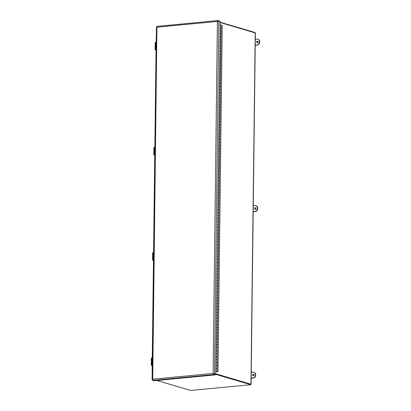 <?xml version="1.0" encoding="UTF-8"?>
<svg xmlns="http://www.w3.org/2000/svg" width="411" height="411" viewBox="0 0 411 411"><rect width="100%" height="100%" fill="white"/><g stroke="black" fill="none" stroke-linecap="round" stroke-linejoin="round"><path stroke-width="0.62" d="M220.003 22.477L255.38 32.967L251.085 384.254L215.708 373.763M217.63 21.49L218.339 20.992L218.344 20.555L217.398 21.423L218.78 21.028L220.013 21.393L220.173 24.788L215.703 374.349L250.849 384.717L250.854 384.28L215.708 373.907L250.643 384.249M255.149 32.849L255.154 32.561L220.008 22.189M250.849 384.717L190.673 390.45L156.863 380.473M213.535 373.825L213.838 373.794M218.226 20.987L218.544 21.053M218.513 21.095L218.251 21.156M156.858 26.931L156.586 26.956L156.91 27.188L217.398 21.423L213.098 373.445L214.018 374.544L215.251 374.909L215.256 374.472L213.15 373.46L215.703 374.349L213.15 373.46M215.251 374.909L153.945 380.75L152.712 380.386L156.91 27.188L156.586 26.956L156.91 27.188L156.981 26.381L218.184 20.55L219.577 20.92L219.572 21.264M213.098 373.445L152.604 379.209L152.27 379.913L152.543 379.887M156.437 27.028L152.127 379.651L152.553 379.995M214.095 374.02L214.47 373.984L218.78 21.028M152.712 380.386L214.018 374.544L214.023 374.108M156.38 31.57L156.134 42.333M152.188 365.225L152.168 376.116M152.281 357.806L153.473 260.065M153.565 252.647L154.762 154.911M154.849 147.487L156.046 49.752M217.773 371.863L215.77 371.22L216.962 371.236L216.289 371.328L217.773 371.863M221.19 25.256L222.217 25.559L217.984 371.842M216.659 371.2L216.016 371.225L216.654 371.215M216.962 371.236L216.998 368.39L215.975 368.302M220.096 30.738L221.123 30.82L221.154 27.974L220.132 27.891M220.024 36.605L221.051 36.692L221.082 33.841L220.06 33.759M219.952 42.472L220.979 42.559L221.01 39.713L219.988 39.626M219.885 48.344L220.907 48.426L220.938 45.58L219.916 45.498M219.813 54.211L220.835 54.298L220.871 51.452L219.844 51.365M219.741 60.083L220.764 60.165L220.799 57.319L219.772 57.237M219.669 65.95L220.692 66.037L220.728 63.191L219.7 63.104M220.692 66.037L219.669 65.996M219.597 71.822L220.62 71.904L220.656 69.058L219.628 68.976M219.525 77.689L220.548 77.777L220.584 74.925L219.556 74.843M219.453 83.556L220.476 83.644L220.512 80.797L219.489 80.71M219.382 89.428L220.404 89.511L220.44 86.664L219.417 86.582M220.404 89.511L219.382 89.47M219.31 95.295L220.332 95.383L220.368 92.537L219.346 92.449M219.238 101.168L220.26 101.25L220.296 98.404L219.274 98.321M219.166 107.035L220.188 107.122L220.224 104.276L219.202 104.189M219.094 112.907L220.116 112.989L220.152 110.143L219.13 110.061M219.022 118.774L220.044 118.861L220.08 116.01L219.058 115.928M218.95 124.646L219.972 124.728L220.008 121.882L218.986 121.795M218.878 130.513L219.9 130.595L219.936 127.749L218.914 127.667M218.806 136.38L219.828 136.467L219.864 133.621L218.842 133.534M218.734 142.252L219.757 142.334L219.793 139.488L218.77 139.406M218.662 148.119L219.685 148.207L219.721 145.36L218.698 145.273M218.59 153.991L219.613 154.074L219.649 151.227L218.626 151.145M218.518 159.858L219.541 159.946L219.577 157.094L218.554 157.012M218.447 165.731L219.474 165.813L219.505 162.967L218.482 162.879M218.375 171.598L219.402 171.68L219.433 168.834L218.411 168.751M218.303 177.465L219.33 177.552L219.361 174.706L218.339 174.618M218.231 183.337L219.258 183.419L219.289 180.573L218.267 180.491M218.164 189.204L219.186 189.291L219.217 186.445L218.195 186.358M218.092 195.076L219.114 195.158L219.15 192.312L218.123 192.23M218.02 200.943L219.042 201.03L219.078 198.179L218.051 198.097M217.948 206.815L218.971 206.897L219.006 204.051L217.979 203.964M217.876 212.682L218.899 212.764L218.935 209.918L217.907 209.836M217.804 218.549L218.827 218.637L218.863 215.79L217.835 215.703M217.732 224.421L218.755 224.504L218.791 221.657L217.768 221.575M217.66 230.288L218.683 230.376L218.719 227.53L217.696 227.442M217.589 236.161L218.611 236.243L218.647 233.397L217.625 233.314M217.517 242.028L218.539 242.115L218.575 239.269L217.553 239.181M217.445 247.9L218.467 247.982L218.503 245.136L217.481 245.048M217.373 253.767L218.395 253.849L218.431 251.003L217.409 250.921M217.301 259.634L218.323 259.721L218.359 256.875L217.337 256.788M218.323 259.721L217.301 259.68M217.229 265.506L218.251 265.588L218.287 262.742L217.265 262.66M217.157 271.373L218.179 271.46L218.215 268.614L217.193 268.527M217.085 277.245L218.107 277.327L218.143 274.481L217.121 274.399M217.013 283.112L218.036 283.2L218.071 280.353L217.049 280.266M218.036 283.2L217.013 283.158M216.941 288.984L217.964 289.067L218 286.22L216.977 286.133M216.869 294.851L217.892 294.934L217.928 292.087L216.905 292.005M217.892 294.934L216.869 294.898M216.797 300.718L217.82 300.806L217.856 297.96L216.833 297.872M216.725 306.591L217.753 306.673L217.784 303.827L216.761 303.744M216.654 312.458L217.681 312.545L217.712 309.699L216.689 309.611M216.582 318.33L217.609 318.412L217.64 315.566L216.618 315.484M216.51 324.197L217.537 324.284L217.568 321.438L216.546 321.351M216.443 330.069L217.465 330.151L217.496 327.305L216.474 327.218M216.371 335.936L217.393 336.018L217.429 333.172L216.402 333.09M216.299 341.803L217.321 341.89L217.357 339.044L216.33 338.957M216.227 347.675L217.249 347.757L217.285 344.911L216.258 344.829M216.155 353.542L217.178 353.63L217.214 350.783L216.186 350.696M216.083 359.414L217.106 359.497L217.142 356.65L216.114 356.568M216.011 365.281L217.034 365.369L217.07 362.523L216.047 362.435M216.7 368.287L216.104 368.215M215.975 368.174L216.859 368.323M216.998 368.256L217.034 365.41L216.011 365.328M216.772 362.353L216.176 362.41M216.047 362.302L216.931 362.451M217.07 362.389L217.106 359.543L216.083 359.455M216.844 356.548L216.248 356.476M216.119 356.435L217.003 356.584M217.142 356.517L217.178 353.671L216.155 353.588M216.916 350.614L216.32 350.67M216.191 350.562L217.075 350.711M217.214 350.65L217.249 347.804L216.227 347.716M216.987 344.808L216.392 344.737M216.263 344.695L217.147 344.844M217.285 344.783L217.321 341.931L216.294 341.849M217.059 338.875L216.463 338.931M216.335 338.828L217.219 338.977M217.357 338.911L217.393 336.064L216.366 335.982M217.131 333.069L216.535 333.002M216.407 332.956L217.291 333.105M217.429 333.044L217.465 330.197L216.438 330.11M217.203 327.141L216.607 327.192M216.479 327.089L217.362 327.238M217.501 327.171L217.537 324.325L216.51 324.243M217.275 321.33L216.679 321.263M216.551 321.217L217.434 321.366M217.573 321.304L217.609 318.458L216.582 318.371M217.347 315.401L216.751 315.453M216.623 315.35L217.506 315.499M217.645 315.432L217.676 312.586L216.654 312.504M217.419 309.591L216.823 309.524M216.689 309.478L217.578 309.627M217.717 309.565L217.748 306.719L216.725 306.632M217.491 303.662L216.895 303.714M216.761 303.611L217.65 303.76M217.789 303.698L217.82 300.847L216.797 300.765M217.558 297.852L216.967 297.785M216.833 297.744L217.722 297.893M217.635 291.923L217.039 291.918M216.905 291.872L217.794 292.021M217.933 291.959L217.964 289.113L216.941 289.025M217.702 286.118L217.111 286.046M216.977 286.005L217.866 286.154M217.779 280.184L217.183 280.179M217.049 280.132L217.938 280.281M218.071 280.22L218.107 277.374L217.085 277.286M217.845 274.378L217.249 274.307M217.121 274.265L218.01 274.414M218.143 274.348L218.179 271.501L217.157 271.419M217.917 268.445L217.321 268.44M217.193 268.393L218.082 268.542M218.215 268.481L218.251 265.634L217.229 265.547M217.989 262.639L217.393 262.629M217.265 262.526L218.154 262.675M218.061 256.705L217.465 256.7M217.337 256.659L218.226 256.808M218.359 256.741L218.395 253.895L217.373 253.813M218.133 250.9L217.537 250.895M217.409 250.787L218.298 250.936M218.431 250.874L218.467 248.028L217.445 247.941M218.205 244.966L217.609 244.961M217.481 244.92L218.369 245.069M218.503 245.002L218.539 242.156L217.517 242.074M218.277 239.161L217.681 239.156M217.553 239.048L218.441 239.197M218.575 239.135L218.611 236.289L217.589 236.202M218.349 233.232L217.753 233.222M217.625 233.181L218.508 233.33M218.647 233.263L218.683 230.417L217.66 230.335M218.421 227.422L217.825 227.417M217.696 227.309L218.58 227.458M218.719 227.396L218.755 224.55L217.732 224.463M218.493 221.493L217.897 221.483M217.768 221.442L218.652 221.591M218.791 221.529L218.827 218.678L217.804 218.595M218.565 215.683L217.969 215.677M217.84 215.575L218.724 215.724M218.863 215.657L218.899 212.811L217.876 212.728M218.637 209.754L218.041 209.749M217.912 209.702L218.796 209.851M218.935 209.79L218.971 206.944L217.948 206.856M218.709 203.882L218.113 203.938M217.984 203.835L218.868 203.984M219.006 203.918L219.042 201.071L218.015 200.989M218.78 198.015L218.184 198.01M218.056 197.963L218.94 198.112M219.078 198.051L219.114 195.204L218.087 195.117M218.852 192.148L218.256 192.199M218.128 192.096L219.012 192.245M219.15 192.178L219.186 189.332L218.159 189.25M218.924 186.275L218.328 186.27M218.2 186.224L219.084 186.373M219.222 186.311L219.258 183.465L218.231 183.378M218.996 180.408L218.4 180.46M218.272 180.357L219.155 180.506M219.294 180.444L219.33 177.593L218.303 177.511M219.068 174.598L218.472 174.531M218.344 174.49L219.227 174.639M219.366 174.572L219.397 171.726L218.375 171.644M219.14 168.669L218.544 168.726M218.411 168.618L219.299 168.767M219.438 168.705L219.469 165.859L218.447 165.772M219.212 162.864L218.616 162.854M218.482 162.751L219.371 162.9M219.51 162.833L219.541 159.987L218.518 159.905M219.284 156.93L218.683 156.987M218.554 156.879L219.443 157.028M219.582 156.966L219.613 154.12L218.59 154.033M219.351 151.125L218.76 151.053M218.626 151.012L219.515 151.161M219.654 151.094L219.685 148.248L218.662 148.166M219.428 145.191L218.827 145.247M218.698 145.14L219.587 145.289M219.721 145.227L219.757 142.381L218.734 142.293M219.495 139.386L218.899 139.314M218.77 139.272L219.659 139.421M219.793 139.355L219.828 136.509L218.806 136.426M219.566 133.452L218.971 133.508M218.842 133.405L219.731 133.554M219.864 133.488L219.9 130.641L218.878 130.554M219.638 127.646L219.042 127.574M218.914 127.533L219.803 127.682M219.936 127.621L219.972 124.774L218.95 124.687M219.71 121.713L219.114 121.769M218.986 121.666L219.875 121.815M220.008 121.748L220.044 118.902L219.022 118.82M219.782 115.907L219.186 115.84M219.058 115.794L219.947 115.943M220.08 115.881L220.116 113.035L219.094 112.948M219.854 109.978L219.258 110.03M219.13 109.927L220.019 110.076M220.152 110.009L220.188 107.163L219.166 107.081M219.926 104.168L219.33 104.101M219.202 104.055L220.09 104.204M220.224 104.142L220.26 101.296L219.238 101.209M219.998 98.239L219.402 98.291M219.274 98.188L220.162 98.337M220.296 98.27L220.332 95.424L219.31 95.342M220.07 92.429L219.474 92.362M219.346 92.321L220.229 92.47M220.142 86.5L219.546 86.49M219.417 86.449L220.301 86.598M220.44 86.536L220.476 83.69L219.453 83.603M220.214 80.695L219.618 80.623M219.489 80.582L220.373 80.731M220.512 80.664L220.548 77.818L219.525 77.736M220.286 74.761L219.69 74.756M219.561 74.71L220.445 74.859M220.584 74.797L220.62 71.951L219.597 71.863M220.358 68.956L219.762 68.884M219.633 68.843L220.517 68.991M220.43 63.022L219.834 63.017M219.705 62.97L220.589 63.119M220.728 63.058L220.764 60.212L219.736 60.124M220.502 57.216L219.906 57.206M219.777 57.103L220.661 57.252M220.799 57.186L220.835 54.339L219.808 54.257M220.573 51.283L219.977 51.277M219.849 51.236L220.733 51.385M220.871 51.318L220.907 48.472L219.88 48.385M220.645 45.477L220.049 45.472M219.921 45.364L220.805 45.513M220.943 45.451L220.979 42.605L219.952 42.518M220.717 39.543L220.121 39.538M219.993 39.497L220.877 39.646M221.015 39.579L221.051 36.733L220.024 36.651M220.789 33.738L220.193 33.733M220.065 33.625L220.948 33.774M221.087 33.712L221.118 30.866L220.096 30.779M220.861 27.809L220.265 27.799M220.132 27.758L221.02 27.907M221.159 27.84L221.195 24.953L220.168 24.866M156.041 50.019L155.117 49.808L155.62 49.69L155.707 42.354L155.209 42.472L155.117 49.808M156.247 42.328L155.707 42.354M156.041 49.916L155.635 49.818L156.159 49.746M156.159 49.664L155.62 49.69M154.757 155.173L153.832 154.962L154.331 154.849L154.423 147.513L153.925 147.626L153.832 154.962M154.962 147.482L154.423 147.513M154.757 155.07L154.351 154.978L154.875 154.901M154.875 154.819L154.331 154.849M153.473 260.333L152.548 260.122L153.046 260.004L153.139 252.667L152.64 252.786L152.548 260.122M153.678 252.642L153.139 252.667M153.473 260.23L153.067 260.132L153.586 260.06M153.591 259.978L153.046 260.004M152.188 365.487L151.263 365.281L151.762 365.163L151.854 357.827L151.356 357.94L151.263 365.281M152.394 357.796L151.854 357.827M152.188 365.384L151.782 365.292L152.301 365.22M152.306 365.132L151.762 365.163M257.378 42.79A0.837 0.704 106.4 0 1 256.716 41.768A0.837 0.704 106.4 0 1 258.093 42.035A0.837 0.704 106.4 0 1 257.378 42.79M255.231 45.102L256.875 44.948A2.98 2.497 -73.6 0 0 259.413 42.246A2.98 2.497 -73.6 0 0 257.754 39.153A2.98 2.497 -73.6 0 0 256.947 39.076L255.303 39.235M257.779 41.234A0.837 0.704 -73.6 0 0 257.322 42.795M255.226 45.231L257.199 45.04A2.98 2.497 -73.6 0 0 259.737 42.343A2.98 2.497 -73.6 0 0 258.082 39.251A2.98 2.497 -73.6 0 0 257.918 39.209M255.344 209.333A0.837 0.704 106.4 0 1 254.681 208.305A0.837 0.704 106.4 0 1 256.058 208.572A0.837 0.704 106.4 0 1 255.344 209.333M253.197 211.644L254.841 211.485A2.98 2.497 -73.6 0 0 257.378 208.788A2.98 2.497 -73.6 0 0 255.719 205.695A2.98 2.497 -73.6 0 0 254.912 205.618L253.268 205.772M255.745 207.776A0.837 0.704 -73.6 0 0 255.288 209.333M253.191 211.768L255.164 211.583A2.98 2.497 -73.6 0 0 257.702 208.88A2.98 2.497 -73.6 0 0 256.048 205.788A2.98 2.497 -73.6 0 0 255.883 205.747M253.31 375.87A0.837 0.704 106.4 0 1 252.647 374.847A0.837 0.704 106.4 0 1 254.024 375.109A0.837 0.704 106.4 0 1 253.31 375.87M251.162 378.182L252.806 378.028A2.98 2.497 -73.6 0 0 255.344 375.325A2.98 2.497 -73.6 0 0 253.685 372.232A2.98 2.497 -73.6 0 0 252.878 372.155L251.234 372.315M253.71 374.313A0.837 0.704 -73.6 0 0 253.248 375.875M251.157 378.31L253.13 378.12A2.98 2.497 -73.6 0 0 255.668 375.423A2.98 2.497 -73.6 0 0 254.008 372.33A2.98 2.497 -73.6 0 0 253.844 372.289M255.231 32.875L250.936 384.162M256.875 44.948L257.199 45.04M254.841 211.485L255.164 211.583M252.806 378.028L253.13 378.12M217.861 297.826L217.892 294.98M218 286.087L218.036 283.241M218.287 262.614L218.323 259.762M220.368 92.403L220.404 89.557M220.656 68.925L220.692 66.079M258.082 39.251L257.754 39.153M256.048 205.788L255.719 205.695M254.008 372.33L253.685 372.232"/></g></svg>

